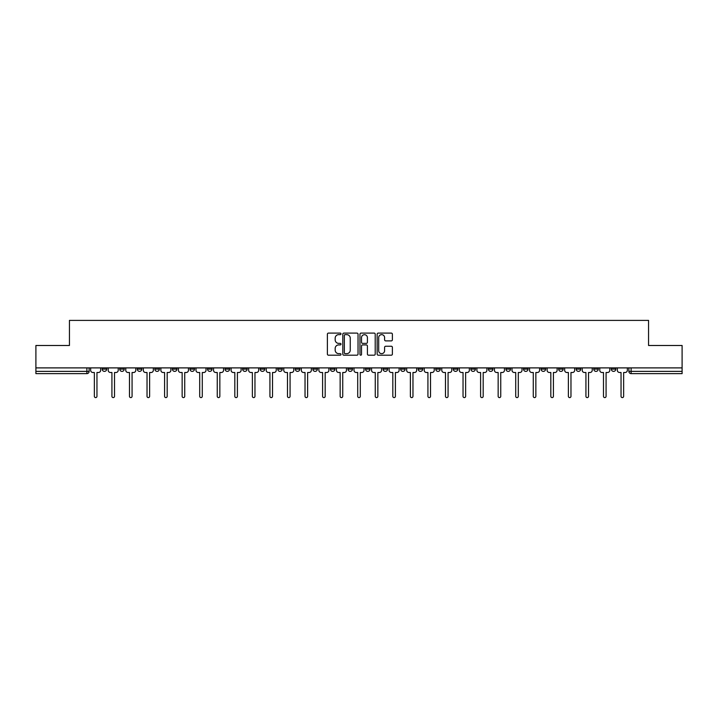 <?xml version="1.0" encoding="UTF-8"?>
<svg xmlns="http://www.w3.org/2000/svg" width="718" height="718" viewBox="0 0 718 718"><rect width="100%" height="100%" fill="white"/><g stroke="black" fill="none" stroke-linecap="round" stroke-linejoin="round"><path stroke-width="1.08" d="M340.996 333.87A0.772 0.772 0 0 0 340.224 333.098L328.485 333.098A1.104 1.104 0 0 0 327.381 334.202L327.381 354.091A1.104 1.104 0 0 0 328.485 355.195L340.224 355.195A0.772 0.772 0 0 0 340.996 354.414A0.772 0.772 0 0 0 340.224 353.642L338.699 353.642A3.536 3.536 0 0 1 335.171 350.106L335.171 348.454A3.536 3.536 0 0 1 338.699 344.918L340.224 344.918A0.772 0.772 0 0 0 340.996 344.146A0.772 0.772 0 0 0 340.224 343.375L338.699 343.375A3.536 3.536 0 0 1 335.171 339.838L335.171 338.178A3.536 3.536 0 0 1 338.699 334.642L340.224 334.642A0.772 0.772 0 0 0 340.996 333.87M593.759 367.894L593.759 369.133L598.256 369.133A2.253 2.253 0 0 1 596.012 371.377A2.253 2.253 0 0 1 593.759 369.133L593.759 367.894M576.204 369.133L576.204 367.894L576.204 369.133A2.253 2.253 0 0 0 578.448 371.377A2.253 2.253 0 0 1 576.204 369.133L580.7 369.133A2.253 2.253 0 0 1 578.448 371.377M541.085 367.894L541.085 369.133L545.59 369.133A2.253 2.253 0 0 1 543.338 371.377A2.253 2.253 0 0 1 541.085 369.133L541.085 367.894M523.53 369.133L523.53 367.894L523.53 369.133A2.253 2.253 0 0 0 525.782 371.377A2.253 2.253 0 0 1 523.53 369.133L528.035 369.133A2.253 2.253 0 0 1 525.782 371.377M505.975 369.133L505.975 367.894L505.975 369.133A2.253 2.253 0 0 0 508.227 371.377A2.253 2.253 0 0 1 505.975 369.133L510.48 369.133A2.253 2.253 0 0 1 508.227 371.377A2.253 2.253 0 0 0 510.48 369.133A2.253 2.253 0 0 1 508.227 371.377M453.309 369.133L453.309 367.894L453.309 369.133A2.253 2.253 0 0 0 455.562 371.377A2.253 2.253 0 0 1 453.309 369.133L457.806 369.133A2.253 2.253 0 0 1 455.562 371.377M435.754 367.894L435.754 369.133L440.251 369.133A2.253 2.253 0 0 1 438.007 371.377A2.253 2.253 0 0 1 435.754 369.133L435.754 367.894M418.199 367.894L418.199 369.133L422.696 369.133A2.253 2.253 0 0 1 420.443 371.377A2.253 2.253 0 0 1 418.199 369.133L418.199 367.894M400.635 367.894L400.635 369.133L405.14 369.133A2.253 2.253 0 0 1 402.888 371.377A2.253 2.253 0 0 1 400.635 369.133L400.635 367.894M383.08 369.133L383.08 367.894L383.08 369.133A2.253 2.253 0 0 0 385.333 371.377A2.253 2.253 0 0 1 383.08 369.133L387.585 369.133A2.253 2.253 0 0 1 385.333 371.377M347.97 367.894L347.97 369.133L352.475 369.133A2.253 2.253 0 0 1 350.222 371.377A2.253 2.253 0 0 1 347.97 369.133L347.97 367.894M330.415 369.133L330.415 367.894L330.415 369.133A2.253 2.253 0 0 0 332.667 371.377A2.253 2.253 0 0 1 330.415 369.133L334.92 369.133A2.253 2.253 0 0 1 332.667 371.377A2.253 2.253 0 0 0 334.92 369.133A2.253 2.253 0 0 1 332.667 371.377M225.075 367.894L225.075 369.133L229.581 369.133A2.253 2.253 0 0 1 227.328 371.377A2.253 2.253 0 0 1 225.075 369.133L225.075 367.894M207.52 367.894L207.52 369.133L212.025 369.133A2.253 2.253 0 0 1 209.773 371.377A2.253 2.253 0 0 1 207.52 369.133L207.52 367.894M189.965 367.894L189.965 369.133L194.47 369.133A2.253 2.253 0 0 1 192.218 371.377A2.253 2.253 0 0 1 189.965 369.133L189.965 367.894M154.855 367.894L154.855 369.133L159.351 369.133A2.253 2.253 0 0 1 157.107 371.377A2.253 2.253 0 0 1 154.855 369.133L154.855 367.894M137.3 367.894L137.3 369.133L141.796 369.133A2.253 2.253 0 0 1 139.552 371.377A2.253 2.253 0 0 1 137.3 369.133L137.3 367.894M391.283 340.888A1.104 1.104 0 0 0 392.387 339.785L392.387 334.202A1.104 1.104 0 0 0 391.283 333.098L378.251 333.098A1.104 1.104 0 0 0 377.147 334.202L377.147 354.091A1.104 1.104 0 0 0 378.251 355.195L391.283 355.195A1.104 1.104 0 0 0 392.387 354.091L392.387 347.35A1.104 1.104 0 0 0 391.283 346.247L385.701 346.247A1.104 1.104 0 0 0 384.597 347.35L384.597 350.689A2.953 2.953 0 0 1 381.644 353.642A2.953 2.953 0 0 1 378.691 350.689L378.691 337.604A2.953 2.953 0 0 1 381.644 334.642A2.953 2.953 0 0 1 384.597 337.604L384.597 339.785A1.104 1.104 0 0 0 385.701 340.888L391.283 340.888M35.9 367.894L35.9 345.493L69.44 345.493L69.44 320.399L648.56 320.399L648.56 345.493L682.1 345.493L682.1 367.894L35.9 367.894L35.9 371.377L89.131 371.377L89.131 367.894L89.131 371.377A2.253 2.253 0 0 1 86.878 373.629L35.9 373.629L35.9 371.377M358.031 334.202A1.104 1.104 0 0 0 356.927 333.098L343.895 333.098A1.104 1.104 0 0 0 342.791 334.202L342.791 354.091A1.104 1.104 0 0 0 343.895 355.195L356.927 355.195A1.104 1.104 0 0 0 358.031 354.091L358.031 334.202M361.073 333.098L374.105 333.098A1.104 1.104 0 0 1 375.209 334.202L375.209 354.091A1.104 1.104 0 0 1 374.105 355.195L368.531 355.195A1.104 1.104 0 0 1 367.419 354.091L367.419 346.022A1.104 1.104 0 0 0 366.315 344.918L362.617 344.918A1.104 1.104 0 0 0 361.513 346.022L361.513 354.414A0.772 0.772 0 0 1 360.741 355.195A0.772 0.772 0 0 1 359.969 354.414L359.969 334.202A1.104 1.104 0 0 1 361.073 333.098M628.869 367.894L628.869 371.377L682.1 371.377L682.1 373.629L631.122 373.629A2.253 2.253 0 0 1 628.869 371.377A2.253 2.253 0 0 0 631.122 373.629L631.122 367.894M682.1 367.894L682.1 371.377M615.811 367.894L615.811 369.133A2.253 2.253 0 0 1 613.567 371.377A2.253 2.253 0 0 1 611.314 369.133L615.811 369.133M611.314 367.894L611.314 369.133M598.256 367.894L598.256 369.133L598.256 367.894M580.7 367.894L580.7 369.133M563.145 367.894L563.145 369.133A2.253 2.253 0 0 1 560.893 371.377A2.253 2.253 0 0 1 558.649 369.133L563.145 369.133A2.253 2.253 0 0 1 560.893 371.377A2.253 2.253 0 0 0 563.145 369.133L563.145 367.894M558.649 367.894L558.649 369.133M545.59 367.894L545.59 369.133A2.253 2.253 0 0 1 543.338 371.377A2.253 2.253 0 0 0 545.59 369.133L545.59 367.894M528.035 367.894L528.035 369.133L528.035 367.894M510.48 367.894L510.48 369.133M492.925 367.894L492.925 369.133A2.253 2.253 0 0 1 490.672 371.377A2.253 2.253 0 0 1 488.42 369.133L492.925 369.133A2.253 2.253 0 0 1 490.672 371.377A2.253 2.253 0 0 0 492.925 369.133M488.42 367.894L488.42 369.133M475.37 367.894L475.37 369.133A2.253 2.253 0 0 1 473.117 371.377A2.253 2.253 0 0 1 470.864 369.133A2.253 2.253 0 0 0 473.117 371.377A2.253 2.253 0 0 0 475.37 369.133A2.253 2.253 0 0 1 473.117 371.377M470.864 367.894L470.864 369.133L475.37 369.133M457.806 367.894L457.806 369.133L457.806 367.894M440.251 367.894L440.251 369.133L440.251 367.894M422.696 367.894L422.696 369.133A2.253 2.253 0 0 1 420.443 371.377A2.253 2.253 0 0 0 422.696 369.133L422.696 367.894M405.14 367.894L405.14 369.133A2.253 2.253 0 0 1 402.888 371.377A2.253 2.253 0 0 0 405.14 369.133M387.585 367.894L387.585 369.133L387.585 367.894M370.03 367.894L370.03 369.133A2.253 2.253 0 0 1 367.778 371.377A2.253 2.253 0 0 1 365.525 369.133A2.253 2.253 0 0 0 367.778 371.377M365.525 367.894L365.525 369.133L370.03 369.133M352.475 367.894L352.475 369.133A2.253 2.253 0 0 1 350.222 371.377A2.253 2.253 0 0 0 352.475 369.133L352.475 367.894M334.92 367.894L334.92 369.133M317.365 367.894L317.365 369.133A2.253 2.253 0 0 1 315.112 371.377A2.253 2.253 0 0 1 312.86 369.133L317.365 369.133M312.86 367.894L312.86 369.133M299.801 367.894L299.801 369.133A2.253 2.253 0 0 1 297.557 371.377A2.253 2.253 0 0 1 295.304 369.133L299.801 369.133M295.304 367.894L295.304 369.133M282.246 367.894L282.246 369.133A2.253 2.253 0 0 1 279.993 371.377A2.253 2.253 0 0 1 277.749 369.133L282.246 369.133M277.749 367.894L277.749 369.133M264.691 367.894L264.691 369.133A2.253 2.253 0 0 1 262.438 371.377A2.253 2.253 0 0 1 260.194 369.133L264.691 369.133M260.194 367.894L260.194 369.133M247.136 367.894L247.136 369.133A2.253 2.253 0 0 1 244.883 371.377A2.253 2.253 0 0 1 242.63 369.133L247.136 369.133M242.63 367.894L242.63 369.133M229.581 367.894L229.581 369.133L229.581 367.894M212.025 367.894L212.025 369.133M194.47 367.894L194.47 369.133L194.47 367.894M176.915 367.894L176.915 369.133A2.253 2.253 0 0 1 174.662 371.377A2.253 2.253 0 0 1 172.41 369.133L176.915 369.133M172.41 367.894L172.41 369.133M159.351 367.894L159.351 369.133M141.796 367.894L141.796 369.133L141.796 367.894M124.241 367.894L124.241 369.133A2.253 2.253 0 0 1 121.988 371.377A2.253 2.253 0 0 1 119.744 369.133L124.241 369.133M119.744 367.894L119.744 369.133M102.189 367.894L102.189 369.133L106.686 369.133L106.686 367.894L106.686 369.133A2.253 2.253 0 0 1 104.433 371.377A2.253 2.253 0 0 1 102.189 369.133A2.253 2.253 0 0 0 104.433 371.377M86.878 373.629A2.253 2.253 0 0 0 89.131 371.377A2.253 2.253 0 0 1 86.878 373.629L86.878 367.894M345.107 334.642A0.772 0.772 0 0 0 344.335 335.414L344.335 352.87A0.772 0.772 0 0 0 345.107 353.642L346.713 353.642A3.536 3.536 0 0 0 350.249 350.106L350.249 338.178A3.536 3.536 0 0 0 346.713 334.642L345.107 334.642M367.419 337.657A2.953 2.953 0 0 0 364.466 334.696A2.953 2.953 0 0 0 361.513 337.657L361.513 342.271A1.104 1.104 0 0 0 362.617 343.375L366.315 343.375A1.104 1.104 0 0 0 367.419 342.271L367.419 337.657M90.647 367.894L90.647 370.255A2.253 2.253 0 0 0 92.9 372.507L94.363 372.507L94.363 396.309A1.292 1.292 0 0 0 95.656 397.601A1.292 1.292 0 0 0 96.957 396.309L96.957 372.507L98.42 372.507A2.253 2.253 0 0 0 100.664 370.255L100.664 367.894M108.203 367.894L108.203 370.255A2.253 2.253 0 0 0 110.455 372.507L111.918 372.507L111.918 396.309A1.292 1.292 0 0 0 113.211 397.601A1.292 1.292 0 0 0 114.512 396.309L114.512 372.507L115.975 372.507A2.253 2.253 0 0 0 118.219 370.255L118.219 367.894M125.767 367.894L125.767 370.255A2.253 2.253 0 0 0 128.01 372.507L129.473 372.507L129.473 396.309A1.292 1.292 0 0 0 130.775 397.601A1.292 1.292 0 0 0 132.067 396.309L132.067 372.507L133.53 372.507A2.253 2.253 0 0 0 135.783 370.255L135.783 367.894M143.322 367.894L143.322 370.255A2.253 2.253 0 0 0 145.566 372.507L147.028 372.507L147.028 396.309A1.292 1.292 0 0 0 148.33 397.601A1.292 1.292 0 0 0 149.622 396.309L149.622 372.507L151.085 372.507A2.253 2.253 0 0 0 153.338 370.255L153.338 367.894M160.877 367.894L160.877 370.255A2.253 2.253 0 0 0 163.13 372.507L164.593 372.507L164.593 396.309A1.292 1.292 0 0 0 165.885 397.601A1.292 1.292 0 0 0 167.177 396.309L167.177 372.507L168.64 372.507A2.253 2.253 0 0 0 170.893 370.255L170.893 367.894M178.432 367.894L178.432 370.255A2.253 2.253 0 0 0 180.685 372.507L182.148 372.507L182.148 396.309A1.292 1.292 0 0 0 183.44 397.601A1.292 1.292 0 0 0 184.732 396.309L184.732 372.507L186.195 372.507A2.253 2.253 0 0 0 188.448 370.255L188.448 367.894M195.987 367.894L195.987 370.255A2.253 2.253 0 0 0 198.24 372.507L199.703 372.507L199.703 396.309A1.292 1.292 0 0 0 200.995 397.601A1.292 1.292 0 0 0 202.288 396.309L202.288 372.507L203.75 372.507A2.253 2.253 0 0 0 206.003 370.255L206.003 367.894M213.542 367.894L213.542 370.255A2.253 2.253 0 0 0 215.795 372.507L217.258 372.507L217.258 396.309A1.292 1.292 0 0 0 218.55 397.601A1.292 1.292 0 0 0 219.843 396.309L219.843 372.507L221.306 372.507A2.253 2.253 0 0 0 223.558 370.255L223.558 367.894M231.097 367.894L231.097 370.255A2.253 2.253 0 0 0 233.35 372.507L234.813 372.507L234.813 396.309A1.292 1.292 0 0 0 236.105 397.601A1.292 1.292 0 0 0 237.398 396.309L237.398 372.507L238.861 372.507A2.253 2.253 0 0 0 241.113 370.255L241.113 367.894M248.652 367.894L248.652 370.255A2.253 2.253 0 0 0 250.905 372.507L252.368 372.507L252.368 396.309A1.292 1.292 0 0 0 253.66 397.601A1.292 1.292 0 0 0 254.962 396.309L254.962 372.507L256.425 372.507A2.253 2.253 0 0 0 258.668 370.255L258.668 367.894M266.207 367.894L266.207 370.255A2.253 2.253 0 0 0 268.46 372.507L269.923 372.507L269.923 396.309A1.292 1.292 0 0 0 271.216 397.601A1.292 1.292 0 0 0 272.517 396.309L272.517 372.507L273.98 372.507A2.253 2.253 0 0 0 276.224 370.255L276.224 367.894M283.772 367.894L283.772 370.255A2.253 2.253 0 0 0 286.015 372.507L287.478 372.507L287.478 396.309A1.292 1.292 0 0 0 288.78 397.601A1.292 1.292 0 0 0 290.072 396.309L290.072 372.507L291.535 372.507A2.253 2.253 0 0 0 293.788 370.255L293.788 367.894M301.327 367.894L301.327 370.255A2.253 2.253 0 0 0 303.57 372.507L305.033 372.507L305.033 396.309A1.292 1.292 0 0 0 306.335 397.601A1.292 1.292 0 0 0 307.627 396.309L307.627 372.507L309.09 372.507A2.253 2.253 0 0 0 311.343 370.255L311.343 367.894M318.882 367.894L318.882 370.255A2.253 2.253 0 0 0 321.134 372.507L322.597 372.507L322.597 396.309A1.292 1.292 0 0 0 323.89 397.601A1.292 1.292 0 0 0 325.182 396.309L325.182 372.507L326.645 372.507A2.253 2.253 0 0 0 328.898 370.255L328.898 367.894M336.437 367.894L336.437 370.255A2.253 2.253 0 0 0 338.69 372.507L340.152 372.507L340.152 396.309A1.292 1.292 0 0 0 341.445 397.601A1.292 1.292 0 0 0 342.737 396.309L342.737 372.507L344.2 372.507A2.253 2.253 0 0 0 346.453 370.255L346.453 367.894M353.992 367.894L353.992 370.255A2.253 2.253 0 0 0 356.245 372.507L357.708 372.507L357.708 396.309A1.292 1.292 0 0 0 359 397.601A1.292 1.292 0 0 0 360.292 396.309L360.292 372.507L361.755 372.507A2.253 2.253 0 0 0 364.008 370.255L364.008 367.894M371.547 367.894L371.547 370.255A2.253 2.253 0 0 0 373.8 372.507L375.263 372.507L375.263 396.309A1.292 1.292 0 0 0 376.555 397.601A1.292 1.292 0 0 0 377.847 396.309L377.847 372.507L379.31 372.507A2.253 2.253 0 0 0 381.563 370.255L381.563 367.894M389.102 367.894L389.102 370.255A2.253 2.253 0 0 0 391.355 372.507L392.818 372.507L392.818 396.309A1.292 1.292 0 0 0 394.11 397.601A1.292 1.292 0 0 0 395.403 396.309L395.403 372.507L396.866 372.507A2.253 2.253 0 0 0 399.118 370.255L399.118 367.894M406.657 367.894L406.657 370.255A2.253 2.253 0 0 0 408.91 372.507L410.373 372.507L410.373 396.309A1.292 1.292 0 0 0 411.665 397.601A1.292 1.292 0 0 0 412.967 396.309L412.967 372.507L414.43 372.507A2.253 2.253 0 0 0 416.673 370.255L416.673 367.894M424.212 367.894L424.212 370.255A2.253 2.253 0 0 0 426.465 372.507L427.928 372.507L427.928 396.309A1.292 1.292 0 0 0 429.22 397.601A1.292 1.292 0 0 0 430.522 396.309L430.522 372.507L431.985 372.507A2.253 2.253 0 0 0 434.228 370.255L434.228 367.894M441.776 367.894L441.776 370.255A2.253 2.253 0 0 0 444.02 372.507L445.483 372.507L445.483 396.309A1.292 1.292 0 0 0 446.784 397.601A1.292 1.292 0 0 0 448.077 396.309L448.077 372.507L449.54 372.507A2.253 2.253 0 0 0 451.793 370.255L451.793 367.894M459.332 367.894L459.332 370.255A2.253 2.253 0 0 0 461.575 372.507L463.038 372.507L463.038 396.309A1.292 1.292 0 0 0 464.34 397.601A1.292 1.292 0 0 0 465.632 396.309L465.632 372.507L467.095 372.507A2.253 2.253 0 0 0 469.348 370.255L469.348 367.894M476.887 367.894L476.887 370.255A2.253 2.253 0 0 0 479.139 372.507L480.602 372.507L480.602 396.309A1.292 1.292 0 0 0 481.895 397.601A1.292 1.292 0 0 0 483.187 396.309L483.187 372.507L484.65 372.507A2.253 2.253 0 0 0 486.903 370.255L486.903 367.894M494.442 367.894L494.442 370.255A2.253 2.253 0 0 0 496.694 372.507L498.157 372.507L498.157 396.309A1.292 1.292 0 0 0 499.45 397.601A1.292 1.292 0 0 0 500.742 396.309L500.742 372.507L502.205 372.507A2.253 2.253 0 0 0 504.458 370.255L504.458 367.894M511.997 367.894L511.997 370.255A2.253 2.253 0 0 0 514.25 372.507L515.712 372.507L515.712 396.309A1.292 1.292 0 0 0 517.005 397.601A1.292 1.292 0 0 0 518.297 396.309L518.297 372.507L519.76 372.507A2.253 2.253 0 0 0 522.013 370.255L522.013 367.894M529.552 367.894L529.552 370.255A2.253 2.253 0 0 0 531.805 372.507L533.268 372.507L533.268 396.309A1.292 1.292 0 0 0 534.56 397.601A1.292 1.292 0 0 0 535.852 396.309L535.852 372.507L537.315 372.507A2.253 2.253 0 0 0 539.568 370.255L539.568 367.894M547.107 367.894L547.107 370.255A2.253 2.253 0 0 0 549.36 372.507L550.823 372.507L550.823 396.309A1.292 1.292 0 0 0 552.115 397.601A1.292 1.292 0 0 0 553.407 396.309L553.407 372.507L554.87 372.507A2.253 2.253 0 0 0 557.123 370.255L557.123 367.894M564.662 367.894L564.662 370.255A2.253 2.253 0 0 0 566.915 372.507L568.378 372.507L568.378 396.309A1.292 1.292 0 0 0 569.67 397.601A1.292 1.292 0 0 0 570.972 396.309L570.972 372.507L572.434 372.507A2.253 2.253 0 0 0 574.678 370.255L574.678 367.894M582.217 367.894L582.217 370.255A2.253 2.253 0 0 0 584.47 372.507L585.933 372.507L585.933 396.309A1.292 1.292 0 0 0 587.225 397.601A1.292 1.292 0 0 0 588.527 396.309L588.527 372.507L589.99 372.507A2.253 2.253 0 0 0 592.233 370.255L592.233 367.894M599.781 367.894L599.781 370.255A2.253 2.253 0 0 0 602.025 372.507L603.488 372.507L603.488 396.309A1.292 1.292 0 0 0 604.789 397.601A1.292 1.292 0 0 0 606.082 396.309L606.082 372.507L607.545 372.507A2.253 2.253 0 0 0 609.797 370.255L609.797 367.894M617.336 367.894L617.336 370.255A2.253 2.253 0 0 0 619.58 372.507L621.043 372.507L621.043 396.309A1.292 1.292 0 0 0 622.344 397.601A1.292 1.292 0 0 0 623.637 396.309L623.637 372.507L625.1 372.507A2.253 2.253 0 0 0 627.352 370.255L627.352 367.894"/></g></svg>
